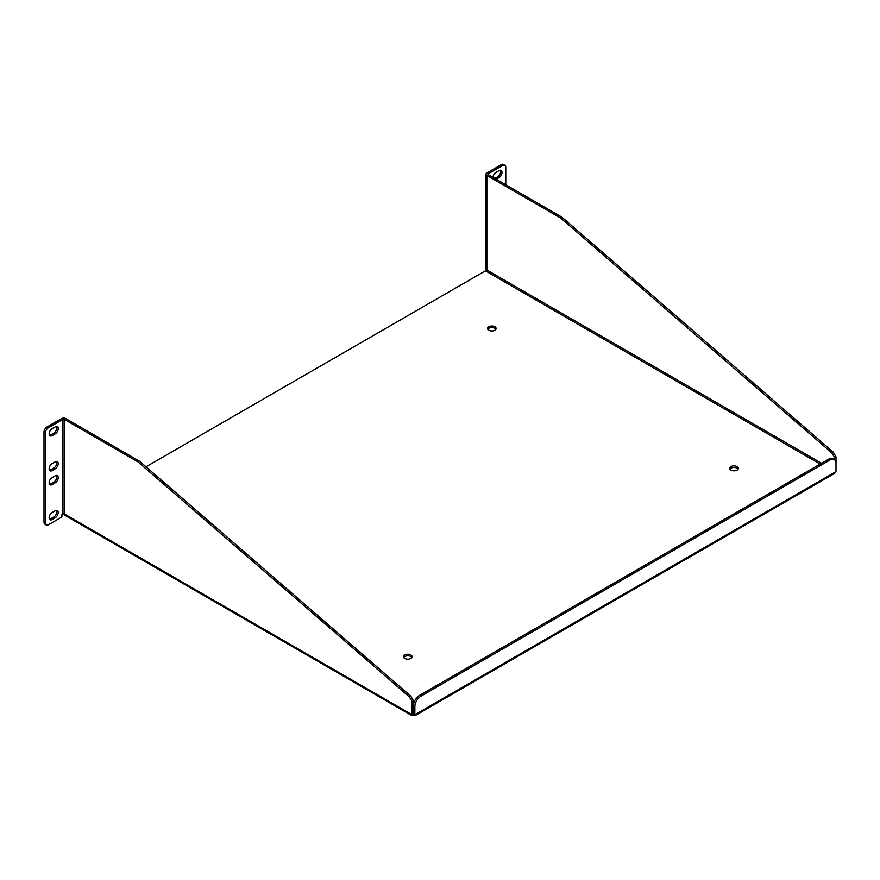 <?xml version="1.0" encoding="UTF-8"?>
<svg xmlns="http://www.w3.org/2000/svg" width="880" height="880" viewBox="0 0 880 880"><rect width="100%" height="100%" fill="white"/><g stroke="black" fill="none" stroke-linecap="round" stroke-linejoin="round"><path stroke-width="1.32" d="M146.003 466.807L485.441 270.831L820.16 464.079M488.785 330.242A4.279 2.475 0 0 0 493.449 330.781A4.279 2.475 0 0 0 496.1 328.493A4.279 2.475 0 0 0 491.81 326.018A4.279 2.475 0 0 0 487.531 328.493A4.279 2.475 0 0 0 488.785 330.242M404.778 658.449A4.279 2.475 0 0 0 409.442 658.977A4.279 2.475 0 0 0 412.093 656.7A4.279 2.475 0 0 0 407.803 654.225A4.279 2.475 0 0 0 403.524 656.7A4.279 2.475 0 0 0 404.778 658.449M731.016 470.096A4.279 2.475 0 0 0 735.68 470.635A4.279 2.475 0 0 0 738.331 468.347A4.279 2.475 0 0 0 734.041 465.872A4.279 2.475 0 0 0 729.762 468.347A4.279 2.475 0 0 0 731.016 470.096M486.266 269.544L486.145 269.621A0.99 0.572 -60 0 1 485.441 270.831M486.145 269.621L821.568 463.265M495.869 329.296A4.279 2.475 0 0 0 491.81 327.613A4.279 2.475 0 0 0 487.762 329.296M411.862 657.492A4.279 2.475 0 0 0 407.803 655.82A4.279 2.475 0 0 0 403.755 657.492M738.1 469.139A4.279 2.475 0 0 0 734.041 467.467A4.279 2.475 0 0 0 729.993 469.139M62.92 513.964L61.93 514.536L61.93 516.945L48.411 524.744A4.279 2.475 -60 0 1 46.266 524.964L44.891 524.161A4.279 2.475 -60 0 1 44 522.203L44 432.19A4.279 2.475 -60 0 1 47.025 426.943L61.534 418.572A2.948 1.705 180 0 1 65.703 418.572L139.491 461.175L410.817 696.179L413.479 700.777L413.479 713.548L412.093 714.34L412.093 701.569L409.442 696.971L138.105 461.967L64.328 419.364A0.99 0.572 180 0 0 62.92 419.364L62.92 513.964A0.99 0.572 180 0 1 64.328 513.964L64.273 513.931M828.564 459.228L829.939 460.02A8.569 4.95 -60 0 1 834.229 459.602L832.843 458.799A8.569 4.95 120 0 0 828.564 459.228L419.529 695.376A8.569 4.95 120 0 0 413.479 705.87L413.479 713.548L414.854 714.34A1.881 1.089 -60 0 1 415.525 714.362L415.327 715.473L413.479 715.561L411.631 715.473L411.422 714.362A1.881 1.089 60 0 1 412.093 714.34M486.849 175.428A2.948 1.705 180 0 1 485.991 174.218L485.991 268.818A2.948 1.705 0 0 0 486.849 270.017L486.849 175.428L560.637 218.02L831.963 453.035L834.614 457.633L834.614 459.877M412.093 701.569L413.479 700.777M409.442 696.971L410.817 696.179M138.105 461.967L139.491 461.175M62.92 419.364L48.411 427.746L47.025 426.943M413.479 705.87L414.854 706.662L414.854 714.34M414.854 706.662A8.569 4.95 -60 0 1 420.915 696.179L419.529 695.376M829.939 460.02L420.915 696.179M834.229 459.602A8.569 4.95 -60 0 1 836 463.518L836 471.196A1.881 1.089 -60 0 0 835.329 471.988L415.525 714.362M834.614 457.633L836 456.83L836 463.518M831.963 453.035L833.349 452.232L836 456.83M560.637 218.02L562.012 217.228L833.349 452.232M485.991 174.218A2.948 1.705 180 0 1 486.849 173.019L501.358 164.648L502.744 165.44L488.224 173.822A0.99 0.572 180 0 0 488.224 174.625L562.012 217.228M63.635 513.799A2.948 1.705 120 0 0 64.229 514.91L411.631 715.473M415.327 715.473L834.317 473.572L835.329 471.988M49.456 470.195A4.279 2.475 120 0 0 50.798 469.777L53.823 468.028A4.279 2.475 120 0 0 56.54 461.417M49.456 484.176A4.279 2.475 120 0 0 50.798 483.769L53.823 482.02A4.279 2.475 120 0 0 56.54 475.409M49.456 519.145A4.279 2.475 120 0 0 50.798 518.727L53.823 516.978A4.279 2.475 120 0 0 56.54 510.367M49.456 435.226A4.279 2.475 120 0 0 50.798 434.819L53.823 433.07A4.279 2.475 120 0 0 56.54 426.459M46.266 524.964A4.279 2.475 -60 0 1 45.386 522.995L45.386 432.993A4.279 2.475 -60 0 1 48.411 427.746M52.173 463.584A4.279 2.475 120 0 0 49.379 467.357A4.279 2.475 120 0 0 50.039 470.789A4.279 2.475 120 0 0 52.173 470.58L55.198 468.831A4.279 2.475 120 0 0 58.003 465.058A4.279 2.475 120 0 0 57.343 461.626A4.279 2.475 120 0 0 55.198 461.835L52.173 463.584M52.173 477.565A4.279 2.475 120 0 0 49.379 481.338A4.279 2.475 120 0 0 50.039 484.77A4.279 2.475 120 0 0 52.173 484.561L55.198 482.812A4.279 2.475 120 0 0 58.003 479.039A4.279 2.475 120 0 0 57.343 475.607A4.279 2.475 120 0 0 55.198 475.816L52.173 477.565M52.173 512.534A4.279 2.475 120 0 0 49.379 516.307A4.279 2.475 120 0 0 50.039 519.739A4.279 2.475 120 0 0 52.173 519.519L55.198 517.781A4.279 2.475 120 0 0 58.003 514.008A4.279 2.475 120 0 0 57.343 510.576A4.279 2.475 120 0 0 55.198 510.785L52.173 512.534M52.173 428.615A4.279 2.475 120 0 0 49.379 432.388A4.279 2.475 120 0 0 50.039 435.82A4.279 2.475 120 0 0 52.173 435.611L55.198 433.862A4.279 2.475 120 0 0 58.003 430.089A4.279 2.475 120 0 0 57.343 426.657A4.279 2.475 120 0 0 55.198 426.866L52.173 428.615M502.744 165.44A4.279 2.475 -60 0 1 504.878 165.231A4.279 2.475 -60 0 1 505.769 167.189L505.769 184.756M496.221 179.245L498.971 177.661A4.279 2.475 120 0 0 501.765 173.888A4.279 2.475 120 0 0 501.116 170.456A4.279 2.475 120 0 0 498.971 170.665L495.946 172.414A4.279 2.475 120 0 0 492.932 177.342M494.846 178.442L497.596 176.858A4.279 2.475 120 0 0 500.313 170.247M501.358 164.648A4.279 2.475 -60 0 1 503.503 164.428L504.878 165.231M413.831 713.757L413.479 715.572L413.127 713.746M411.422 714.362L64.328 513.964L64.328 419.364M488.224 174.625L488.224 173.822M55.198 468.831L53.823 468.028M52.173 470.58L50.798 469.777M55.198 482.812L53.823 482.02M52.173 484.561L50.798 483.769M55.198 517.781L53.823 516.978M52.173 519.519L50.798 518.727M55.198 433.862L53.823 433.07M52.173 435.611L50.798 434.819M44 432.19L45.386 432.993M45.386 522.995L44 522.203M498.971 177.661L497.596 176.858"/></g></svg>
